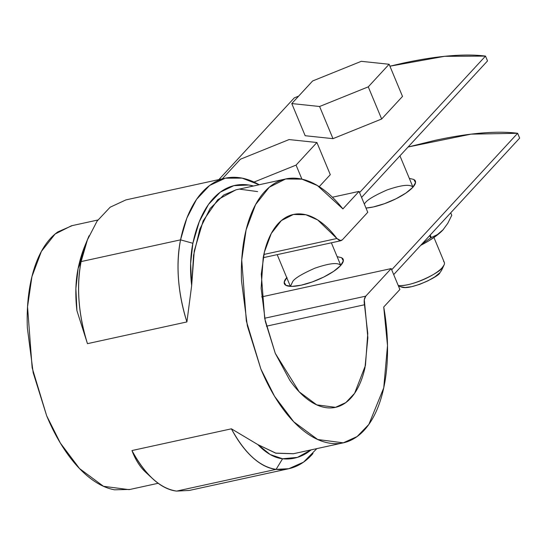 <?xml version="1.0" encoding="UTF-8"?>
<svg xmlns="http://www.w3.org/2000/svg" width="547" height="547" viewBox="0 0 547 547"><rect width="100%" height="100%" fill="white"/><g stroke="black" fill="none" stroke-linecap="round" stroke-linejoin="round"><path stroke-width="0.82" d="M218.875 179.594L294.272 97.892L298.662 96.094L294.272 97.892L218.875 179.594M389.915 66.187L402.571 63.254C419.44 59.568 434.92 57.12 449.005 55.903C463.09 54.686 475.261 54.755 485.51 56.102L359.557 192.592L485.51 56.102L487.521 60.929L361.567 197.419L487.521 60.929L485.51 56.102L444.636 56.314L389.922 66.194M393.696 274.608L519.65 138.118L393.696 274.608M391.686 269.78L517.64 133.29C507.39 131.943 495.22 131.875 481.134 133.092C467.049 134.309 451.569 136.757 434.701 140.442L408.096 146.999L471.022 134.152L517.64 133.29L519.65 138.118L517.64 133.29L391.686 269.78M337.13 256.652L341.622 257.692L343.325 260.864L340.528 265.664L333.656 271.346L323.749 277.055L312.33 281.924L301.117 285.206L291.838 286.402L285.89 285.329L284.187 282.156L286.984 277.363M409.341 178.404L413.833 179.443L415.535 182.616L412.739 187.409L405.86 193.098L395.96 198.807L384.534 203.675L373.327 206.957L365.998 208.072A31.842 9.196 157.4 0 0 412.739 187.409A31.842 9.196 157.4 0 0 414.564 179.949M342.354 258.198A31.842 9.196 157.4 0 1 340.528 265.664A31.842 9.196 157.4 0 1 311.099 282.355A31.842 9.196 157.4 0 1 285.158 284.823A31.842 9.196 157.4 0 1 286.744 277.63M399.891 289.493L391.187 268.584L261.637 296.891L391.187 268.584L365.745 296.159L364.302 299.701L367.864 337.779L364.986 367.646C362.982 376.76 360.049 384.5 356.186 390.866C352.33 397.231 347.762 401.847 342.497 404.712C337.232 407.583 331.578 408.534 325.527 407.57C319.469 406.606 313.383 403.782 307.25 399.098C301.123 394.414 295.312 388.144 289.821 380.295L275.278 353.355L265.329 321.445L261.131 288.303L263.182 257.801C264.919 248.4 267.606 240.311 271.244 233.528C274.881 226.752 279.257 221.685 284.365 218.321C289.479 214.964 295.024 213.508 301.014 213.966C307.004 214.417 313.075 216.749 319.236 220.967C325.397 225.179 331.284 231.025 336.897 238.506L339.735 240.694L342.313 239.873L367.762 212.298L359.058 191.395L332.391 197.221L359.058 191.395L342.901 208.906C335.202 199.19 327.181 191.696 318.833 186.424C310.491 181.153 302.306 178.404 294.272 178.178C286.238 177.953 278.82 180.257 272.016 185.105C265.213 189.946 259.408 197.05 254.615 206.41C249.815 215.778 246.294 226.861 244.051 239.668C241.808 252.482 240.967 266.28 241.535 281.076L247.36 325.889L260.857 368.986C266.539 382.633 273.076 394.79 280.481 405.443C287.879 416.103 295.715 424.65 303.988 431.098C312.255 437.538 320.494 441.511 328.692 443.002C336.884 444.499 344.576 443.432 351.762 439.809C358.948 436.185 365.218 430.209 370.572 421.874C375.926 413.546 380.056 403.337 382.968 391.255C385.874 379.167 387.392 365.902 387.529 351.447C387.659 336.993 386.394 322.176 383.727 307.004L399.891 289.493L391.187 268.584L365.745 296.159L264.659 318.245L365.745 296.159C364.254 298.026 363.83 300.891 364.48 304.768L266.423 326.19L364.48 304.768L367.769 333.472L365.451 365.423L354.613 393.3L345.882 402.551L335.523 407.33L316.72 404.855L299.209 391.837L275.278 353.355L264.721 318.566L261.275 274.081L264.413 252.023L271.291 233.439L281.356 220.571L293.383 214.479L305.889 214.752L317.711 219.962L336.897 238.506L263.852 254.464L336.897 238.506L340.911 240.721L342.313 239.873L367.762 212.298L359.058 191.395L342.901 208.906L317.397 185.542L301.917 179.156L285.623 178.978L269.295 187.211L255.565 204.612L246.109 229.849L241.726 259.941L246.335 320.993L260.857 368.986L274.56 396.288L293.732 421.785L317.677 439.501L343.277 442.838L357.123 436.54L368.849 424.431L383.734 387.885L387.502 345.567L383.727 307.004L399.891 289.493M72.3 225.59L57.832 231.907C51.021 236.748 45.223 243.853 40.423 253.213C35.63 262.581 32.109 273.664 29.866 286.471C27.617 299.284 26.782 313.082 27.35 327.879L33.176 372.692L46.666 415.788C52.348 429.436 58.891 441.593 66.29 452.246C73.688 462.906 81.524 471.452 89.797 477.9C98.07 484.341 106.303 488.314 114.501 489.804L129.974 489.442M285.623 178.978L235.901 189.843L217.795 199.648L203.197 220.776L194.26 250.929L191.662 285.568L186.91 321.93L87.465 343.66L76.915 310.641L75.883 288.495L78.139 268.365L84.942 245.747M97.865 220.003L71.438 225.781L55.11 234.013L41.381 251.415L31.924 276.652L27.541 306.744L32.15 367.796L46.666 415.788L60.375 443.091L79.547 468.588L103.486 486.304L129.092 489.64L158.165 483.281M146.329 472.834L143.116 469.675C138.603 464.69 134.883 458.311 131.957 450.55L231.402 428.821L257.856 444.602L275.62 453.121L293.561 453.702L343.277 442.838M316.85 448.608L303.558 462.126L288.823 468.704L276.091 469.367L176.647 491.097C160.257 488.656 145.365 475.138 131.957 450.55C134.883 458.311 138.603 464.69 143.116 469.675A87.329 44.457 77.7 0 0 145.974 472.505M288.823 468.704L189.378 490.433L176.647 491.097A96.429 49.086 -102.3 0 1 152.558 478.625A96.429 49.086 -102.3 0 1 131.957 450.55L231.402 428.821A96.429 49.086 77.7 0 0 276.091 469.367L176.647 491.097M312.987 453.525A148.688 75.691 77.7 0 1 276.091 469.367L282.573 458.769A139.594 71.055 -102.3 0 0 311.134 449.86L297.411 457.388L282.573 458.769L276.091 469.367C259.702 466.926 244.803 453.408 231.402 428.821L257.856 444.602L275.975 453.21L293.397 453.736M282.573 458.769L270.17 454.523L257.856 444.602A87.329 44.457 -102.3 0 0 282.573 458.769M236.256 189.761L223.778 194.958L210.144 208.51L199.867 229.036L193.576 255.258L191.662 285.568L186.91 321.93C177.871 292.611 175.751 265.254 180.551 239.853A96.429 49.086 77.7 0 0 186.91 321.93L87.465 343.66C78.426 314.34 76.306 286.984 81.106 261.582L87.411 239.853L97.12 221.063L110.159 207.204L125.892 199.908L225.337 178.178L242.116 178.131L259.196 184.749A148.688 75.691 77.7 0 0 180.551 239.853L81.106 261.582A148.688 75.691 -102.3 0 1 89.072 235.791M225.337 178.178L209.604 185.474L196.564 199.334L186.848 218.116L180.551 239.853L192.879 243.292A87.329 44.457 -102.3 0 0 191.662 285.568L190.63 263.422L192.879 243.292L180.551 239.853L81.106 261.582L78.139 268.365L81.106 261.582A96.429 49.086 -102.3 0 0 87.465 343.66L76.915 310.641A87.329 44.457 77.7 0 1 78.139 268.365A139.594 71.055 77.7 0 1 85.633 244.119M257.616 191.6L239.935 189.2M192.879 243.292L199.286 221.658L208.53 204.38L220.222 192.195L233.849 185.652L248.817 185.023L253.48 186.001A139.594 71.055 -102.3 0 0 192.879 243.292M402.503 96.422L381.656 119.007L332.986 138.658L305.164 135.724L291.777 103.561L312.617 80.977L361.287 61.319L389.115 64.259L368.268 86.85L319.598 106.501L291.777 103.561L305.164 135.724L332.986 138.658L319.598 106.501L291.777 103.561L312.617 80.977L361.287 61.319L389.115 64.259L368.268 86.85L319.598 106.501L332.986 138.658L381.656 119.007L368.268 86.85L381.656 119.007L402.503 96.422L389.115 64.259L402.503 96.422M400.869 286.758L405.115 287.517L411.747 286.662L419.754 284.324L427.911 280.843L434.988 276.768L439.897 272.707L441.552 270.382L444.034 265.056L442.044 267.852C441.224 271.627 412.301 287.093 398.243 285.534A27.288 7.877 -22.6 0 0 442.044 267.852A27.288 7.877 -22.6 0 0 443.61 261.452M398.407 285.931L401.512 287.045C410.175 290.607 439.706 276.201 439.897 272.707L441.614 270.239M330.292 174.671L319.222 186.671L330.292 174.671L316.904 142.507L296.064 165.098L254.02 182.069L296.064 165.098L301.91 179.142L296.064 165.098L316.904 142.507L330.292 174.671M289.083 139.567L316.904 142.507L289.083 139.567L240.413 159.225L289.083 139.567M222.301 178.842L240.413 159.225L222.301 178.842M442.954 229.931L436.978 235.278L428.8 240.83L420.691 245.35A45.483 13.135 -22.6 0 0 442.954 229.931L447.761 223.354L451.754 215.34L450.707 212.824L451.699 215.135A52.307 15.104 157.4 0 1 451.754 215.34L447.761 223.354L442.954 229.931L437.402 234.595L431.255 237.562A52.307 15.104 157.4 0 1 430.68 237.904L421.969 243.969L430.68 237.904L429.716 235.579L430.68 237.904L431.255 237.562L430.209 235.046L431.255 237.562L437.402 234.595L443.309 229.542M451.699 215.135L450.728 212.804L451.699 215.135M412.944 187.183C410.223 184.011 401.601 184.934 387.085 189.953C374.654 195.436 367.297 199.819 365.02 203.101L364.288 203.956M340.733 265.432C338.012 262.259 329.397 263.182 314.874 268.201C302.443 273.685 295.093 278.067 292.816 281.349L290.436 286.375M84.901 245.842L88.313 237.589M152.558 478.625L146.015 472.546M340.726 240.762L263.203 257.699M399.939 155.833L412.978 187.149M433.942 237.501L444.294 262.375M331.366 242.806L340.767 265.398M277.179 254.649L290.382 286.368"/></g></svg>
